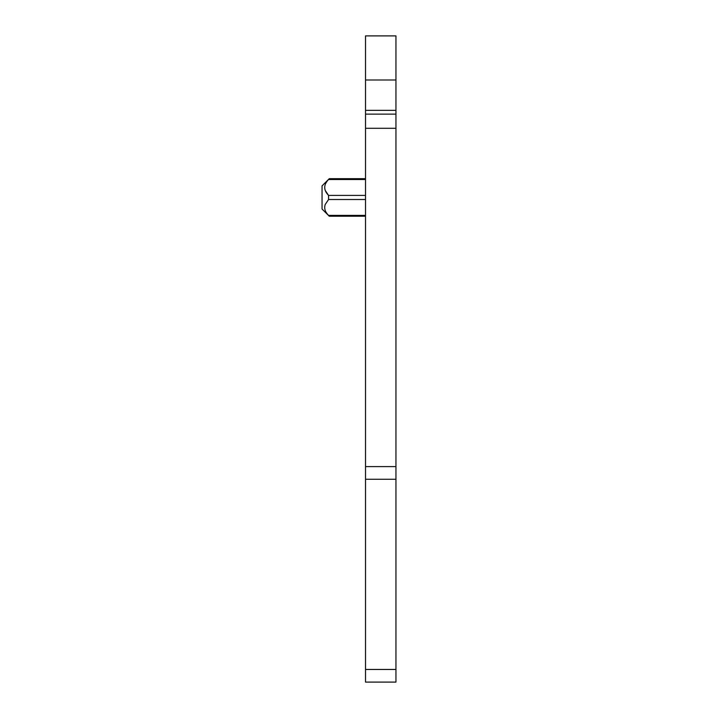 <?xml version="1.0" encoding="UTF-8"?>
<svg xmlns="http://www.w3.org/2000/svg" width="718" height="718" viewBox="0 0 718 718"><rect width="100%" height="100%" fill="white"/><g stroke="black" fill="none" stroke-linecap="round" stroke-linejoin="round"><path stroke-width="1.08" d="M365.516 110.357L365.516 682.1L395.95 682.1L395.95 35.9L365.516 35.9L365.516 110.357L395.95 110.357M365.516 479.256L395.95 479.256M365.516 114.135L395.95 114.135M328.548 199.514L325.209 204.504C323.953 208.274 325.075 211.9 328.557 215.382L329.293 216.226L328.557 215.382L329.293 216.226L365.516 216.226M325.209 190.396L328.557 195.404L328.557 199.496L365.516 199.496M328.557 179.527L328.557 179.518C323.441 184.813 323.441 190.108 328.557 195.404L365.516 195.404M329.293 216.226L322.05 209.037L322.05 185.863L329.293 178.674L328.557 179.518L365.516 179.518M365.516 669.454L395.95 669.454M365.516 466.61L395.95 466.61M365.516 128.289L395.95 128.289M365.516 79.994L395.95 79.994M365.516 215.382L328.557 215.382M329.293 178.674L365.516 178.674"/></g></svg>
